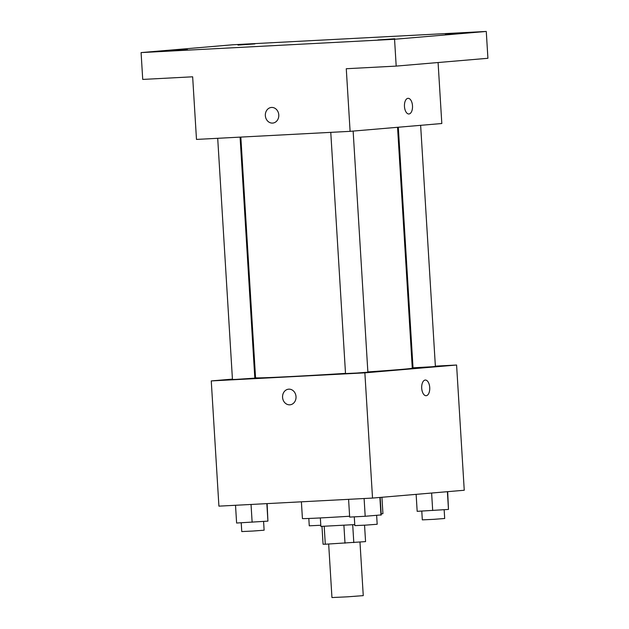 <?xml version="1.0" encoding="UTF-8"?>
<svg xmlns="http://www.w3.org/2000/svg" width="629" height="629" viewBox="0 0 629 629"><rect width="100%" height="100%" fill="white"/><g stroke="black" fill="none" stroke-linecap="round" stroke-linejoin="round"><path stroke-width="0.94" d="M328.668 544.046L331.947 597.55L347.609 596.819L363.255 595.632L359.977 542.088M364.553 525.191L365.559 541.616L325.295 544.227L323.07 544.234L321.985 526.434M324.202 526.371L325.295 544.227M343.906 525.317L344.999 543.189M354.756 524.602L320.861 526.402L320.342 517.934M352.704 524.743L353.797 542.615M301.393 501.808L302.423 518.555A40.327 0.582 -3.5 0 0 349.614 516.236M381.174 513.901A40.327 0.582 -3.5 0 0 382.927 513.626L381.929 497.272M435.37 366.141L456.591 365.024L464.249 490.25L372.525 498.074L218.916 506.148L211.258 380.922L232.431 379.114M456.591 365.024L364.867 372.848L372.525 498.074M364.867 372.848L211.258 380.922M289.961 404.809A7.839 6.73 85.1 0 1 282.578 397.347A7.839 6.73 85.1 0 1 288.625 389.178A7.839 6.73 85.1 0 1 296 396.419A7.839 6.73 85.1 0 1 289.961 404.809A7.839 6.73 85.1 0 1 282.57 397.347A7.839 6.73 85.1 0 1 288.625 389.178M240.836 137.083L255.555 377.77A78.507 1.124 -3.5 0 0 345.51 373.382M367.863 371.912A78.507 1.124 -3.5 0 0 412.286 368.185L397.552 127.294M412.239 367.36L412.994 367.32M254.761 377.211L255.523 377.148M398.306 127.231L413.025 367.808L432.115 366.754L435.386 366.44L420.636 125.328M330.768 132.357L345.518 373.563L356.706 373.044L367.879 372.195L353.136 131.084M217.705 138.301L232.455 379.507L235.741 379.421L254.824 378.139L240.081 137.122M425.298 380.042A7.839 4.026 -93 0 1 429.725 387.598A7.839 4.026 -93 0 1 426.187 395.696A7.839 4.026 -93 0 1 426.132 395.704A7.839 4.026 -93 0 1 421.697 388.085A7.839 4.026 -93 0 1 425.306 380.042A7.839 4.026 -93 0 1 429.733 387.598A7.839 4.026 -93 0 1 426.195 395.696A7.839 4.026 -93 0 1 426.124 395.704M350.101 131.343L196.484 139.418L192.655 76.801L142.728 79.427L141.085 52.592L232.809 44.769L486.272 31.45L487.915 58.285L396.191 66.1L346.272 68.726L350.101 131.343L441.817 123.52L438.083 62.53M486.272 31.45L394.556 39.273L396.191 66.1M394.556 39.273L141.085 52.592M272.727 123.08A7.839 6.73 85.1 0 1 265.344 115.626A7.839 6.73 85.1 0 1 271.398 107.457A7.839 6.73 85.1 0 1 278.765 114.698A7.839 6.73 85.1 0 1 272.727 123.08A7.839 6.73 85.1 0 1 265.344 115.626A7.839 6.73 85.1 0 1 271.398 107.457M408.072 98.321A7.839 4.026 -93 0 1 412.498 105.876A7.839 4.026 -93 0 1 408.96 113.975A7.839 4.026 -93 0 1 408.897 113.983A7.839 4.026 -93 0 1 404.463 106.364A7.839 4.026 -93 0 1 408.072 98.321A7.839 4.026 -93 0 1 412.498 105.876A7.839 4.026 -93 0 1 408.968 113.975A7.839 4.026 -93 0 1 408.897 113.983M445.387 34.178L462.307 33.007L445.387 34.178M238.006 45.084L254.926 43.912L238.006 45.084M170.506 50.839L187.418 49.667L170.506 50.839M377.887 39.934L394.8 38.762L377.887 39.934M308.815 518.477L309.264 525.813L320.79 525.27M447.675 491.666L448.477 509.427L417.169 511.33L416.131 494.355M447.392 491.689L448.477 509.427M431.62 493.034L432.689 510.52M421.784 511.094L422.318 519.869L433.515 519.35L444.687 518.5L444.153 509.726M267.121 503.617L267.915 521.126L236.606 523.029L235.521 505.276M266.845 503.625L267.915 521.126M251.042 504.458L252.127 522.212M241.222 522.785L241.756 531.568L252.952 531.041L264.125 530.2L263.582 521.425M380.168 497.421L381.237 514.907L365.19 516.275L349.669 517.085L348.584 499.332M379.892 497.445L380.977 515.182M364.105 498.514L365.19 516.275M354.284 516.849L354.819 525.624L366.007 525.105L377.18 524.256L376.645 515.481"/></g></svg>
